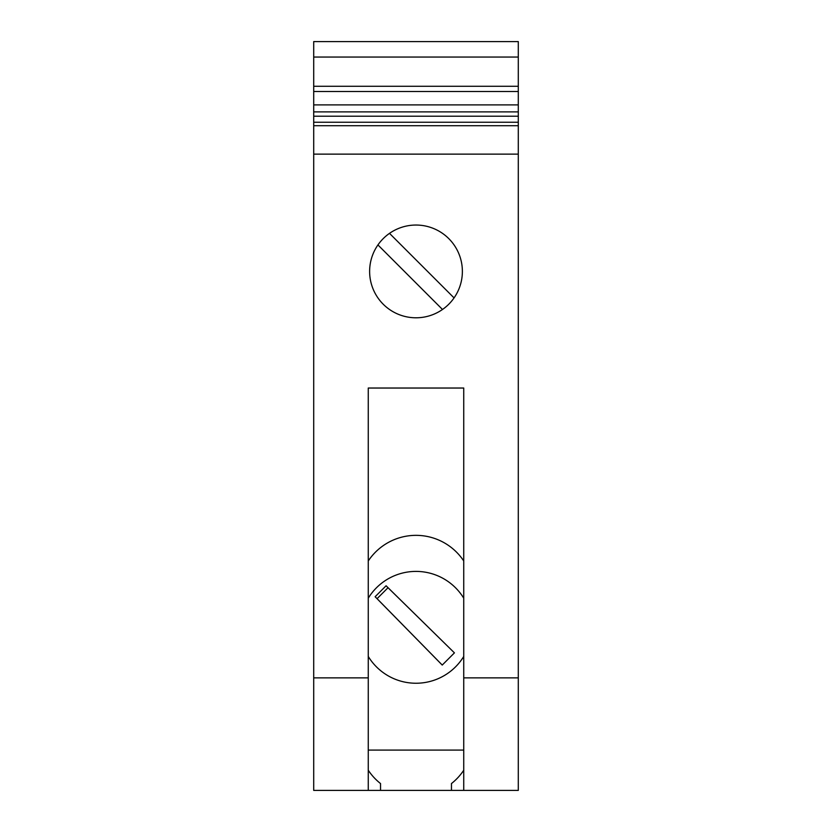 <?xml version="1.0" encoding="UTF-8"?>
<svg xmlns="http://www.w3.org/2000/svg" width="832" height="832" viewBox="0 0 832 832"><rect width="100%" height="100%" fill="white"/><g stroke="black" fill="none" stroke-linecap="round" stroke-linejoin="round"><path stroke-width="1.25" d="M313.706 790.4L313.706 677.872L368.264 677.872L368.264 790.4L313.706 790.4M368.264 770.234A57.283 57.283 0 0 0 380.536 783.557L380.536 790.4L368.264 790.4M518.294 154.128L313.706 154.128L313.706 125.715L518.294 125.715L518.294 677.872L463.736 677.872L463.736 388.034L368.264 388.034L368.264 677.872M313.706 154.128L313.706 677.872M313.706 125.715L313.706 57.054L518.294 57.054L518.294 86.278L313.706 86.278M518.294 57.054L518.294 41.6L313.706 41.6L313.706 57.054M454.428 652.87L442.229 665.07L375.128 596.731L386.09 585.77L454.428 652.87L388.034 587.714L377.073 598.676L375.128 596.731M368.264 560.966A57.283 57.283 0 0 1 463.736 560.966M416 317.793A46.374 46.374 0 0 1 369.626 271.419A46.374 46.374 0 0 1 416 225.046A46.374 46.374 0 0 1 462.374 271.419A46.374 46.374 0 0 1 416 317.793M313.706 116.22L518.294 116.22L518.294 122.252L313.706 122.252M518.294 125.715L518.294 122.252M518.294 116.22L518.294 104.894L313.706 104.894M313.706 91.499L518.294 91.499L518.294 86.278M518.294 91.499L518.294 104.894M463.736 770.234A57.283 57.283 0 0 1 451.464 783.557L451.464 790.4L518.294 790.4L518.294 677.872M463.736 677.872L463.736 790.4M451.464 790.4L380.536 790.4M442.239 665.049L377.073 598.676M463.736 598.198A55.921 55.921 0 0 0 368.264 598.198M368.264 656.448A55.921 55.921 0 0 0 463.736 656.448M389.511 233.355L454.064 297.908M442.489 309.483L377.936 244.93M388.034 587.714L386.09 585.77M463.736 750.079L368.264 750.079M518.294 111.883L313.706 111.883"/></g></svg>
